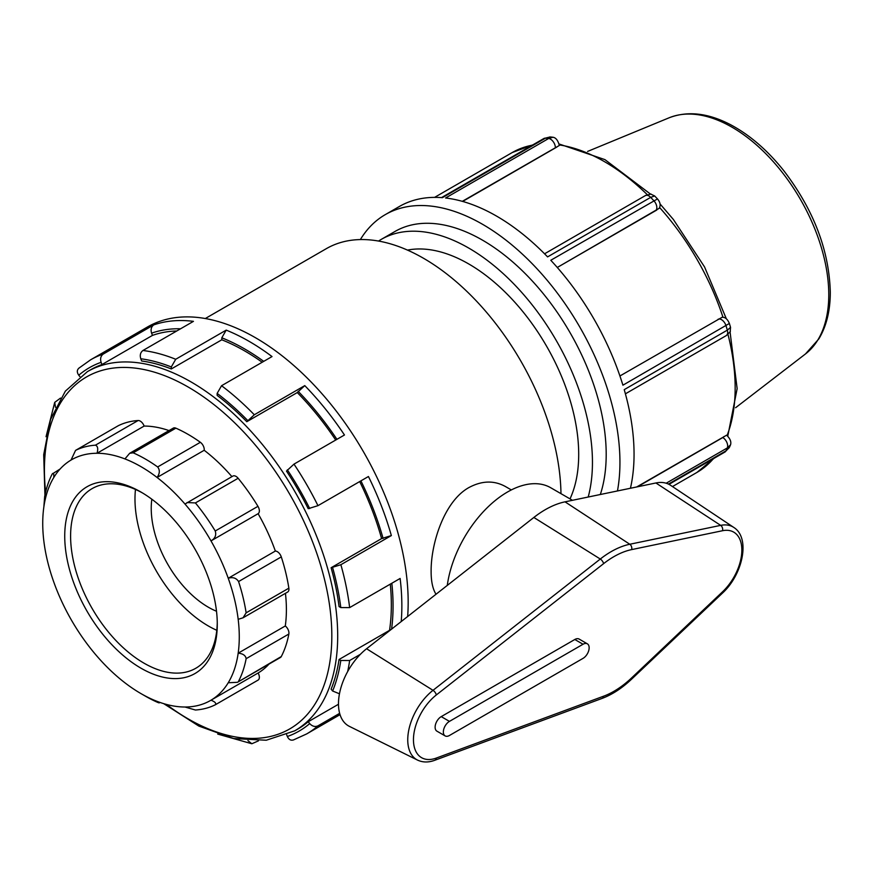 <?xml version="1.0" encoding="UTF-8"?>
<svg xmlns="http://www.w3.org/2000/svg" width="874" height="874" viewBox="0 0 874 874"><rect width="100%" height="100%" fill="white"/><g stroke="black" fill="none" stroke-linecap="round" stroke-linejoin="round"><path stroke-width="1.31" d="M729.124 447.816L725.999 450.853L668.435 484.087M549.986 136.978L543.956 138.485A6.916 3.999 60 0 1 545.463 138.168L550.15 136.989M462.302 201.337L559.327 145.477C557.994 140.43 555.875 137.688 552.969 137.251A193.11 111.49 -120 0 0 550.15 136.967L549.659 136.978M552.969 137.262L548.664 138.485L445.576 197.994A194.41 112.243 60 0 1 547.583 256.89L650.671 197.371L654.648 195.962L650.649 194.05M556.891 147.029L462.652 201.435M656.735 210.055L557.284 267.466L659.182 208.329C660.864 205.357 660.296 202.222 657.477 198.933A193.11 111.49 -120 0 0 654.648 195.951M657.466 198.944L550.784 260.266A194.41 112.243 60 0 1 622.911 385.194L729.364 323.467C727.55 319.097 725.114 317.043 722.088 317.295L619.928 375.973M730.194 331.814L730.544 327.4A193.11 111.49 -120 0 0 729.375 323.467M730.533 327.4L727.321 330.143L624.233 389.651A194.41 112.243 60 0 1 634.054 454.218A194.41 112.243 60 0 1 630.438 488.26M360.372 239.574A194.41 112.243 60 0 1 385.27 214.633L399.374 206.483A194.41 112.243 60 0 1 442.386 197.677L545.463 138.168A194.41 112.243 60 0 1 548.664 138.485A6.916 3.999 -120 0 1 555.372 147.597M729.375 447.401A193.11 111.49 -120 0 0 730.544 444.811C731.462 441.774 730.151 438.573 726.6 435.197L636.698 486.96M724.033 436.53L722.776 437.557A6.916 3.999 60 0 1 727.321 447.925L730.533 444.811M385.27 214.633A194.41 112.243 60 0 1 535.085 266.712A194.41 112.243 60 0 1 619.939 462.357A194.41 112.243 60 0 1 617.459 490.959M118.066 425.846A6.227 3.594 60 0 1 118.176 425.769A6.227 3.594 60 0 1 118.296 425.704A145.204 83.828 60 0 1 138.114 420.525L95.397 445.183C97.768 446.057 98.314 448.755 97.025 453.267A138.977 80.233 60 0 1 124.927 458.916L129.669 453.3L173.292 428.118A6.227 3.594 60 0 1 175.871 428.162A145.204 83.828 60 0 1 200.365 442.299L157.648 466.956C160.029 470.026 159.844 473.533 157.08 477.477A138.977 80.233 60 0 1 184.982 504.047L232.877 476.079A6.227 3.594 60 0 1 238.132 478.264A145.204 83.828 60 0 1 257.95 506.33L215.233 530.999C216.512 535.194 215.102 538.493 210.995 540.897A138.977 80.233 60 0 1 228.234 578.249C232.812 576.873 236.253 577.976 238.569 581.56L281.286 556.902A145.204 83.828 60 0 1 288.857 588.169A6.227 3.594 60 0 1 287.644 592.048L243.048 617.798L238.176 619.305A138.977 80.233 60 0 1 238.176 653.173C242.972 653.632 245.627 655.467 246.14 658.679L288.857 634.021A145.204 83.828 60 0 1 281.286 656.549A6.227 3.594 60 0 1 280.401 657.499L237.433 682.31L228.234 682.758A138.977 80.233 60 0 1 210.995 700.205C215.102 701.8 216.512 703.341 215.233 704.826A145.204 83.828 -120 0 1 195.415 710.016L184.982 707.011A138.977 80.233 60 0 1 157.08 701.363C159.844 702.958 160.029 703.297 157.648 702.379A145.204 83.828 -120 0 1 145.401 696.152L140.998 693.617A138.977 80.233 60 0 1 124.927 682.802A138.977 80.233 60 0 1 97.025 656.232A138.977 80.233 60 0 1 71.013 619.382A138.977 80.233 60 0 1 53.773 582.029A138.977 80.233 60 0 1 43.831 540.973A138.977 80.233 60 0 1 43.831 507.106L44.672 496.519A145.204 83.828 -120 0 1 52.243 473.992L60.109 468.999M238.176 619.305A138.977 80.233 60 0 0 228.234 578.249L275.354 551.046A6.227 3.594 60 0 1 281.286 556.902M288.857 588.169L246.14 612.827L243.048 617.798M246.14 612.827A145.204 83.828 -120 0 0 238.569 581.56M257.95 506.33A6.227 3.594 60 0 1 258.114 513.693L210.995 540.897A138.977 80.233 60 0 0 184.982 504.047M215.233 530.999A145.204 83.828 -120 0 0 195.415 502.932L238.132 478.264M187.047 502.539L195.415 502.932M200.365 442.299A6.227 3.594 60 0 1 204.199 450.274L157.08 477.477A138.977 80.233 60 0 0 124.927 458.916M157.648 466.956A145.204 83.828 -120 0 0 133.154 452.819L175.871 428.162M129.669 453.3L133.154 452.819M138.114 420.525A6.227 3.594 60 0 1 144.144 426.064L97.025 453.267A138.977 80.233 60 0 0 71.013 460.074L75.579 450.372L118.296 425.704M95.397 445.183A145.204 83.828 -120 0 0 75.579 450.372L118.176 425.769M52.243 473.992C53.489 472.452 54.002 473.632 53.773 477.521A138.977 80.233 60 0 1 71.013 460.074M43.831 507.106A138.977 80.233 60 0 1 53.773 477.521M160.128 702.488L157.648 702.379M157.08 701.363A138.977 80.233 60 0 1 140.998 693.617M184.982 707.011A138.977 80.233 60 0 0 210.995 700.205L258.114 673.002A6.227 3.594 60 0 1 258.07 680.103L215.233 704.826M258.07 680.103A6.227 3.594 60 0 1 257.95 680.169L215.452 704.706M281.286 656.549L237.433 682.31M238.569 681.207A145.204 83.828 -120 0 0 246.14 658.679M275.354 551.046A138.977 80.233 -120 0 0 258.114 513.693M231.916 476.636A138.977 80.233 -120 0 0 204.199 450.274M168.999 430.587A138.977 80.233 -120 0 0 144.144 426.064M258.114 673.002A138.977 80.233 -120 0 0 269.017 664.076M288.857 634.021A6.227 3.594 60 0 0 285.295 625.97L238.176 653.173A138.977 80.233 60 0 1 228.234 682.758M366.577 648.748A48.289 27.881 120 0 0 339.855 691.891A48.289 27.881 120 0 0 349.392 726.37L417.564 760.107A43.405 25.062 120 0 1 408.988 729.102A43.405 25.062 120 0 1 433.012 690.318A4.151 1.934 51.9 0 1 436.312 694.961L603.584 563.664A4.151 1.934 -128.1 0 0 600.285 559.032L433.012 690.318L366.577 648.748L533.85 517.463A91.486 52.822 120 0 1 565.019 501.84L655.893 482.972A48.289 27.881 120 0 1 670.5 485.256L733.799 527.437A43.405 25.062 120 0 0 720.668 525.372A4.151 3.015 78.3 0 1 722.558 530.715A39.264 22.669 -60 0 1 741.851 550.107A39.264 22.669 -60 0 1 722.558 591.785L631.684 677.842A82.462 47.611 -60 0 1 603.584 696.207L436.312 758.064A39.264 22.669 -60 0 1 413.457 739.71A39.264 22.669 -60 0 1 436.312 694.961M445.139 735.908L436.902 731.156A8.642 4.993 -60 0 1 435.58 724.24A8.642 4.993 -60 0 1 441.228 716.625L574.808 639.495A8.642 4.993 -60 0 1 579.123 639.069L587.361 643.821A8.642 4.993 120 0 0 583.045 644.247L449.454 721.378A8.642 4.993 120 0 0 443.817 728.992A8.642 4.993 120 0 0 445.139 735.908A8.642 4.993 120 0 0 449.454 735.482L583.045 658.362A8.642 4.993 120 0 0 588.683 650.748A8.642 4.993 120 0 0 587.361 643.821M572.47 500.299L550.696 487.725A86.406 49.884 120 0 0 488.981 506.013A86.406 49.884 120 0 0 447.28 585.405M285.295 625.97A138.977 80.233 -120 0 0 285.437 593.326M436.006 594.254C432.717 588.978 431.09 581.341 431.122 571.367C430.882 543.366 444.32 500.999 469.087 487.463C482 480.602 494.138 480.296 505.478 486.556L511.323 489.932M217.265 622.452A103.711 59.88 60 0 1 195.798 668.26A103.711 59.88 60 0 1 92.076 608.38A103.711 59.88 60 0 1 92.087 488.632A103.711 59.88 60 0 1 142.484 492.947M217.276 624.178A107.863 62.273 -120 0 0 141.009 492.073A107.863 62.273 -120 0 0 64.731 536.101A107.863 62.273 -120 0 0 141.009 668.206A107.863 62.273 -120 0 0 217.276 624.178M216.785 630.285A103.711 59.88 60 0 1 135.47 489.44M389.826 630.504L389.542 630.34A207.367 119.727 -120 0 0 391.344 604.917A207.367 119.727 -120 0 0 390.296 584.127M340.871 564.713L331.115 567.729A207.367 119.727 60 0 1 339.057 606.567L340.794 607.572L349.644 607.605A216.009 124.709 -120 0 0 340.871 564.713L391.355 535.565L381.599 538.581A207.367 119.727 -120 0 0 359.695 481.563M335.714 440.037A207.367 119.727 -120 0 0 297.291 392.557L304.775 385.62L254.301 414.768A216.009 124.709 -120 0 0 221.548 385.718L217.145 393.398L217.145 395.398A207.367 119.727 60 0 1 246.807 421.705L254.301 414.768M262.2 362.251A207.367 119.727 -120 0 0 221.799 339.8L221.799 337.801L226.202 330.121L175.718 359.269A216.009 124.709 -120 0 0 142.965 350.485C140.43 352.397 139.698 355.15 140.79 358.766L141.654 360.995A207.367 119.727 60 0 1 171.315 368.948L171.315 366.949L175.718 359.269M176.734 330.995A207.367 119.727 -120 0 0 152.458 335.398L151.595 333.169C150.503 329.553 151.224 326.789 153.769 324.888L103.285 354.036A216.009 124.709 -120 0 0 90.623 359.804L78.671 368.325M217.724 734.084L251.832 743.752L247.921 740.617M286.705 734.826L287.349 736.509C288.955 739.83 291.162 740.89 293.981 739.699M258.442 740.857L251.832 743.752M360.416 654.298L349.644 660.515L340.794 660.482L339.057 659.488A207.367 119.727 60 0 1 331.115 689.149L332.612 691.006L339.462 693.781M339.647 713.337L317.961 725.857C315.033 727.113 312.28 726.36 309.702 723.606L308.205 721.738L338.478 704.258M349.644 607.605L400.128 578.457A216.009 124.709 -120 0 1 401.854 605.911A216.009 124.709 -120 0 1 401.221 621.556M339.057 659.488L389.542 630.34M304.775 385.62A216.009 124.709 -120 0 1 344.465 434.99L293.981 464.127L286.486 471.075A207.367 119.727 60 0 1 308.205 508.679L317.961 505.664L368.435 476.516A216.009 124.709 -120 0 1 391.355 535.565M331.115 567.729L381.599 538.581M246.807 421.705L297.291 392.557M171.315 368.948L221.799 339.8M226.202 330.121A216.009 124.709 -120 0 1 272.022 356.57L221.548 385.718M163.733 703.657L198.857 726.086L233.642 738.552L266.253 740.234L294.735 730.828A207.367 119.727 -120 0 0 337.692 635.901A207.367 119.727 -120 0 0 247.167 427.211A207.367 119.727 -120 0 0 87.367 371.658L90.546 369.822A207.367 119.727 60 0 1 101.974 364.545L101.111 362.317C100.018 358.701 100.739 355.937 103.285 354.036M101.974 364.545L152.458 335.398M153.769 324.888A216.009 124.709 -120 0 1 193.449 321.348L142.965 350.485M55.488 407.306L54.734 402.357L60.546 398.074M79.305 367.878C76.868 369.724 76.683 372.171 78.758 375.219L79.895 376.618M308.205 721.738A207.367 119.727 60 0 1 297.914 728.992L294.735 730.828M54.723 402.346L46.049 436.716M90.623 359.804L147.433 327.007A216.009 124.709 60 0 1 313.886 384.877A216.009 124.709 60 0 1 408.169 602.262A216.009 124.709 60 0 1 407.655 616.509M216.501 611.243A80.725 46.606 60 0 1 151.825 499.207M205.303 318.529L326.33 248.664A194.41 112.243 60 0 1 475.052 299.596A194.41 112.243 60 0 1 560.977 493.657M407.47 250.106A155.528 89.793 60 0 1 520.478 308.762A155.528 89.793 60 0 1 578.697 454.425A155.528 89.793 60 0 1 570.012 498.879M378.551 241.06A174.964 101.013 60 0 1 381.239 239.4A174.964 101.013 60 0 1 516.075 286.279A174.964 101.013 60 0 1 592.452 462.357A174.964 101.013 60 0 1 588.202 497.033M381.239 239.4L394.993 231.468A174.964 101.013 60 0 1 529.819 278.347A174.964 101.013 60 0 1 606.195 454.425A174.964 101.013 60 0 1 600.329 494.509M668.971 484.349L724.961 452.022A6.916 3.999 -120 0 0 725.999 450.853A194.41 112.243 60 0 0 727.321 447.925L666.185 483.224M651.01 194.05L645.394 195.579A6.916 3.999 60 0 1 650.671 197.371A194.41 112.243 60 0 1 653.872 200.747A6.916 3.999 -120 0 1 655.402 210.82M718.046 319.316A6.916 3.999 60 0 1 725.999 325.685A194.41 112.243 60 0 1 727.321 330.143A6.916 3.999 -120 0 1 726.239 335.605L730.369 331.508M434.586 197.382L512.219 152.557A184.687 106.628 60 0 1 532.342 145.171M559.229 144.909A184.687 106.628 60 0 1 647.306 194.694M659.662 207.608A184.687 106.628 60 0 1 722.962 317.229M727.966 334.392A184.687 106.628 60 0 1 727.037 435.569M713.37 458.719A184.687 106.628 60 0 1 696.906 472.452L672.467 486.567M722.776 437.557L637.507 486.785M828.771 294.724A136.759 78.955 60 0 1 805.478 353.948L818.829 338.926C826.476 326.177 830.3 310.609 830.3 292.211C829.142 250.314 813.661 209.836 783.858 170.78C767.7 150.492 750.1 135.23 731.057 124.971C708.464 113.041 687.816 110.637 669.134 117.782A136.759 78.955 60 0 1 772.474 160.772A136.759 78.955 60 0 1 828.771 294.724M417.564 760.107C422.808 762.543 428.555 762.598 434.815 760.26A4.151 2.786 -110.3 0 0 436.312 758.064M434.815 760.26L602.088 698.413A4.151 2.786 -110.3 0 0 603.584 696.207M602.088 698.413C612.204 694.611 622.037 688.199 631.596 679.164A4.151 1.551 -133.4 0 0 631.684 677.842M631.596 679.164L722.47 593.107A4.151 1.551 -133.4 0 0 722.558 591.785M655.893 482.972L720.668 525.372L629.793 544.251A4.151 3.015 78.3 0 1 631.684 549.593L722.558 530.715M603.584 563.664A82.462 47.611 -60 0 1 631.684 549.593M565.019 501.84L629.793 544.251A86.613 50.004 120 0 0 600.285 559.032L533.85 517.463M441.228 716.625L449.454 721.378M574.808 639.495L583.045 644.247M391.836 583.242A209.782 121.125 60 0 1 391.585 629.127M360.907 480.864A209.782 121.125 60 0 1 383.096 538.45M298.154 391.323A209.782 121.125 60 0 1 336.927 439.338M221.799 337.801A209.782 121.125 60 0 1 263.73 361.366M151.595 333.169A209.782 121.125 60 0 1 180.568 328.777M78.758 375.219A209.782 121.125 60 0 1 101.111 362.317M140.79 358.766A209.782 121.125 60 0 1 171.315 366.949M217.145 393.398A209.782 121.125 60 0 1 247.67 420.47M287.349 469.841A209.782 121.125 60 0 1 309.702 508.548M332.612 567.597A209.782 121.125 60 0 1 340.794 607.572M340.794 660.482A209.782 121.125 60 0 1 332.612 691.006M309.702 723.606A209.782 121.125 60 0 1 287.349 736.509M317.961 505.664A216.009 124.709 -120 0 0 293.981 464.127M347.655 671.582A216.009 124.709 -120 0 0 349.644 660.515M293.271 740.027L306.632 733.942A216.009 124.709 -120 0 0 317.961 725.857M45.623 492.062A203.216 117.335 60 0 1 178.842 381.993A203.216 117.335 60 0 1 331.825 635.901A203.216 117.335 60 0 1 166.41 704.422M724.972 452.011L729.287 447.532M543.934 138.474L441.512 197.611M645.394 195.579L544.557 253.799M625.402 393.824L726.239 335.605M669.134 117.782L587.612 151.421M805.478 353.948L735.591 407.732M512.219 152.557L533.009 144.789M558.989 143.948L604.928 159.625L650.442 194.061M660.045 203.937L673.341 219.429L704.553 266.941L726.327 318.737M730.074 332L737.143 388.635L727.747 436.257M714.036 458.337L696.906 472.452M722.47 593.107C742.616 574.742 750.832 538.1 733.799 527.437M306.632 733.942L340.03 714.659M87.367 371.658L65.364 391.126L50.583 419.378L43.7 454.688L44.935 495.176"/></g></svg>
